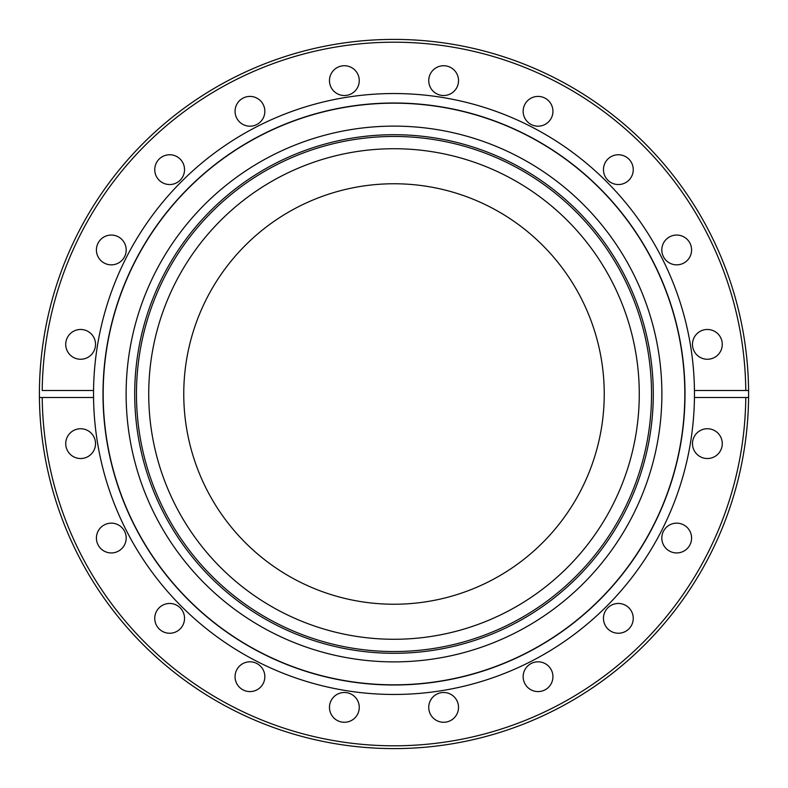 <?xml version="1.0" encoding="UTF-8"?>
<svg xmlns="http://www.w3.org/2000/svg" width="788" height="788" viewBox="0 0 788 788"><rect width="100%" height="100%" fill="white"/><g stroke="black" fill="none" stroke-linecap="round" stroke-linejoin="round"><path stroke-width="1.18" d="M604.238 394A210.238 210.238 0 0 1 394 604.238A210.238 210.238 0 0 1 183.762 394A210.238 210.238 0 0 1 394 183.762A210.238 210.238 0 0 1 604.238 394M651.538 394A257.538 257.538 0 0 1 394 651.538A257.538 257.538 0 0 1 136.462 394A257.538 257.538 0 0 1 394 136.462A257.538 257.538 0 0 1 651.538 394M639.275 394A245.275 245.275 0 0 1 394 639.275A245.275 245.275 0 0 1 148.725 394A245.275 245.275 0 0 1 394 148.725A245.275 245.275 0 0 1 639.275 394M745.783 397.507L748.58 397.507L745.783 397.507A351.803 351.803 0 0 1 394 745.803A351.803 351.803 0 0 1 42.217 397.507L93.555 397.507A300.464 300.464 0 0 1 93.555 390.493L42.217 390.493A351.803 351.803 0 0 1 394 42.197A351.803 351.803 0 0 1 745.783 390.493L694.445 390.493A300.464 300.464 0 0 1 694.445 397.507L745.783 397.507M748.58 390.493L745.783 390.493L748.58 390.493A354.6 354.6 0 0 1 394 748.6A354.6 354.6 0 0 1 39.42 397.507L42.217 397.507L39.42 397.507A354.6 354.6 0 0 1 394 39.4A354.6 354.6 0 0 1 748.58 390.493M93.555 390.493A300.464 300.464 0 0 1 394 93.536A300.464 300.464 0 0 1 694.445 390.493M169.647 154.753A14.893 14.893 0 0 1 184.54 169.647A14.893 14.893 0 0 1 169.647 184.54A14.893 14.893 0 0 1 154.753 169.647A14.893 14.893 0 0 1 169.647 154.753M344.366 65.729A14.893 14.893 0 0 1 359.259 80.622A14.893 14.893 0 0 1 344.366 95.515A14.893 14.893 0 0 1 329.473 80.622A14.893 14.893 0 0 1 344.366 65.729M618.353 154.753A14.893 14.893 0 0 1 633.247 169.647A14.893 14.893 0 0 1 618.353 184.54A14.893 14.893 0 0 1 603.46 169.647A14.893 14.893 0 0 1 618.353 154.753M676.705 235.06A14.893 14.893 0 0 1 691.588 249.954A14.893 14.893 0 0 1 676.705 264.847A14.893 14.893 0 0 1 661.812 249.954A14.893 14.893 0 0 1 676.705 235.06M707.378 329.473A14.893 14.893 0 0 1 722.271 344.366A14.893 14.893 0 0 1 707.378 359.259A14.893 14.893 0 0 1 692.485 344.366A14.893 14.893 0 0 1 707.378 329.473M538.046 96.412A14.893 14.893 0 0 1 552.94 111.305A14.893 14.893 0 0 1 538.046 126.188A14.893 14.893 0 0 1 523.153 111.295A14.893 14.893 0 0 1 538.046 96.412M443.634 65.729A14.893 14.893 0 0 1 458.527 80.622A14.893 14.893 0 0 1 443.634 95.515A14.893 14.893 0 0 1 428.741 80.622A14.893 14.893 0 0 1 443.634 65.729M249.954 96.412A14.893 14.893 0 0 1 264.847 111.305A14.893 14.893 0 0 1 249.954 126.188A14.893 14.893 0 0 1 235.06 111.295A14.893 14.893 0 0 1 249.954 96.412M111.295 235.06A14.893 14.893 0 0 1 126.188 249.954A14.893 14.893 0 0 1 111.295 264.847A14.893 14.893 0 0 1 96.412 249.954A14.893 14.893 0 0 1 111.295 235.06M80.622 329.473A14.893 14.893 0 0 1 95.515 344.366A14.893 14.893 0 0 1 80.622 359.259A14.893 14.893 0 0 1 65.729 344.366A14.893 14.893 0 0 1 80.622 329.473M694.445 397.507A300.464 300.464 0 0 1 394 694.464A300.464 300.464 0 0 1 93.555 397.507M538.046 661.812A14.893 14.893 0 0 1 552.94 676.705A14.893 14.893 0 0 1 538.046 691.588A14.893 14.893 0 0 1 523.153 676.705A14.893 14.893 0 0 1 538.046 661.812M344.366 692.485A14.893 14.893 0 0 1 359.259 707.378A14.893 14.893 0 0 1 344.366 722.271A14.893 14.893 0 0 1 329.473 707.378A14.893 14.893 0 0 1 344.366 692.485M169.647 603.46A14.893 14.893 0 0 1 184.54 618.353A14.893 14.893 0 0 1 169.647 633.247A14.893 14.893 0 0 1 154.753 618.353A14.893 14.893 0 0 1 169.647 603.46M80.622 428.741A14.893 14.893 0 0 1 95.515 443.634A14.893 14.893 0 0 1 80.622 458.527A14.893 14.893 0 0 1 65.729 443.634A14.893 14.893 0 0 1 80.622 428.741M676.705 523.153A14.893 14.893 0 0 1 691.588 538.046A14.893 14.893 0 0 1 676.705 552.94A14.893 14.893 0 0 1 661.812 538.046A14.893 14.893 0 0 1 676.705 523.153M111.295 523.153A14.893 14.893 0 0 1 126.188 538.046A14.893 14.893 0 0 1 111.295 552.94A14.893 14.893 0 0 1 96.412 538.046A14.893 14.893 0 0 1 111.295 523.153M249.954 661.812A14.893 14.893 0 0 1 264.847 676.705A14.893 14.893 0 0 1 249.954 691.588A14.893 14.893 0 0 1 235.06 676.705A14.893 14.893 0 0 1 249.954 661.812M443.634 692.485A14.893 14.893 0 0 1 458.527 707.378A14.893 14.893 0 0 1 443.634 722.271A14.893 14.893 0 0 1 428.741 707.378A14.893 14.893 0 0 1 443.634 692.485M618.353 603.46A14.893 14.893 0 0 1 633.247 618.353A14.893 14.893 0 0 1 618.353 633.247A14.893 14.893 0 0 1 603.46 618.353A14.893 14.893 0 0 1 618.353 603.46M707.378 428.741A14.893 14.893 0 0 1 722.271 443.634A14.893 14.893 0 0 1 707.378 458.527A14.893 14.893 0 0 1 692.485 443.634A14.893 14.893 0 0 1 707.378 428.741M103.179 394A290.821 290.821 0 0 1 394 103.179A290.821 290.821 0 0 1 684.821 394A290.821 290.821 0 0 1 394 684.821A290.821 290.821 0 0 1 103.179 394M661.881 394A267.881 267.881 0 0 1 394 661.881A267.881 267.881 0 0 1 126.119 394A267.881 267.881 0 0 1 394 126.119A267.881 267.881 0 0 1 661.881 394M653.291 394A259.291 259.291 0 0 1 394 653.291A259.291 259.291 0 0 1 134.709 394A259.291 259.291 0 0 1 394 134.709A259.291 259.291 0 0 1 653.291 394M684.999 394A290.999 290.999 0 0 1 394 684.999A290.999 290.999 0 0 1 103.001 394A290.999 290.999 0 0 1 394 103.001A290.999 290.999 0 0 1 684.999 394"/></g></svg>
